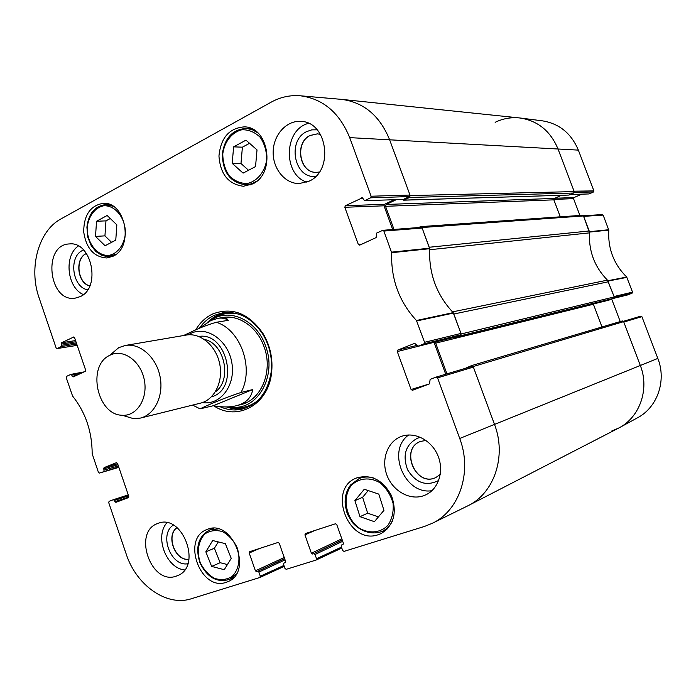 <?xml version="1.0" encoding="UTF-8"?>
<svg xmlns="http://www.w3.org/2000/svg" width="696" height="696" viewBox="0 0 696 696"><rect width="100%" height="100%" fill="white"/><g stroke="black" fill="none" stroke-linecap="round" stroke-linejoin="round"><path stroke-width="1.04" d="M614.316 297.47L632.064 293.216L632.534 292.129L626.696 277.051C613.759 264.158 607.791 248.507 608.783 230.106L603.145 215.099L602.353 214.577L583.387 215.777M632.064 293.216L627.54 294.947L613.498 298.384M611.688 299.08L620.232 321.578M619.449 427.657L637.266 417.922C657.285 407.63 666.785 380.825 657.824 358.414L641.895 316.663L640.877 316.141L623.442 321.3L640.877 316.141M574.235 192.331L593.462 192.009L593.914 190.904L578.359 150.119C571.207 133.249 559.14 123.479 542.149 120.808L520.669 118.068M593.462 192.009L589.051 193.94L570.302 194.489M570.163 194.558L589.051 193.94M581.673 194.21L573.991 197.568L554.799 198.256M553.781 199.413L573.548 198.665L573.991 197.568M573.548 198.665L579.916 215.447M603.145 215.099L583.622 216.36L589.477 232.542M495.134 122.313C503.13 118.451 511.482 117.024 520.182 118.007C537.869 120.799 550.449 131.048 557.931 148.77L574.061 191.191L593.914 190.904M641.895 316.663L623.799 322.048L640.32 365.513C649.707 389.081 639.833 417.209 618.97 427.918L611.384 431.172M607.66 280.392L614.09 296.505L632.534 292.129M115.771 240.129L105.079 245.749L95.517 236.405L96.535 221.267L107.158 215.499L116.841 224.843L115.771 240.129M113.161 256.171L106.897 257.981C93.943 257.137 86.208 248.42 83.685 231.829C83.859 215.055 90.349 205.564 103.147 203.345C125.55 201.283 134.189 246.941 113.161 256.171M231.237 558.392L224.26 569.685L211.627 566.413L205.842 551.824L212.68 540.531L225.365 543.663L231.237 558.392M252.657 183.918L243.417 186.258C228.479 184.336 220.319 174.252 218.953 156.017C220.762 137.799 229.219 128.081 244.305 126.872C269.108 126.802 275.912 173.617 252.657 183.918M226.078 582.361C200.3 591.696 181.186 538.217 207.043 529.517C231.872 518.059 253.657 571.407 228.105 581.578L226.078 582.361M99.424 473.062L118.868 467.381L99.424 473.062L98.432 472.358L92.177 453.74C92.09 431.624 85.547 412.38 72.549 395.989L66.216 377.624L66.59 376.345L70.862 374.387L71.758 375.066L81.058 373.3M99.476 473.045L118.72 466.964M118.372 465.937L104.104 470.096L103.721 471.357M104.104 470.096L103.695 468.878L117.963 464.728M117.607 463.701L104.078 467.616L103.695 468.878M104.078 467.616L116.536 462.64M128.812 497.075L114.849 501.642L115.884 502.355L128.369 497.64L128.769 496.378L117.494 463.362L116.423 462.675M114.849 501.642L114.431 500.415L128.577 495.813M283.907 565.457L260.304 576.192L259.825 577.506L191.4 598.725C166.753 606.947 136.277 585.327 126.211 554.068L108.707 502.59L109.098 501.337L113.37 499.711L114.431 500.415M260.304 576.192L258.868 572.086L285.064 559.871M284.673 558.749L257.668 571.303L258.868 572.086M257.668 571.303L284.629 558.618M284.229 557.496L255.415 570.842L256.615 571.625M255.415 570.842L249.203 553.007L259.495 548.492M285.273 562.612L285.586 561.359L279.235 543.254L278.009 542.471L249.673 551.693L249.203 553.007M285.099 562.69L284.02 563.029M341.466 547.126L316.532 558.723L316.019 560.08L286.221 569.319L284.986 568.519L283.533 564.369L283.925 563.064M316.532 558.723L315.044 554.503L342.702 541.297M342.293 540.139L313.765 553.694L315.044 554.503M313.765 553.694L342.241 539.992M341.823 538.835L311.39 553.242L312.661 554.042M311.39 553.242L304.926 534.911L314.827 530.491M343.05 544.472L343.372 543.193L336.76 524.575L335.463 523.775L305.353 533.58L304.926 534.911M342.85 544.577L341.701 544.933M428.771 384.122L411.075 389.516L412.423 390.299L429.484 383.853L430.145 379.363L436.183 377.075L437.558 377.858L459.725 438.471C472.488 471.775 459.543 510.499 432.442 523.235L424.464 526.446L343.998 551.397L342.693 550.588L341.179 546.317L341.597 544.977M411.075 389.516L397.277 351.567L434.043 342.31M416.626 345.486L397.842 350.045L397.277 351.567M397.842 350.045L414.955 343.241M418.035 346.216L423.96 343.85L460.413 334.898L454.114 337.386L417.913 346.251L414.685 343.311M361.824 244.165L358.336 244.47L359.693 245.149L376.101 237.597L376.71 233.056L382.8 230.306L383.87 231.063L391.665 252.691C390.83 279.079 399.095 301.681 416.46 320.499L424.551 342.31L423.96 343.85M358.336 244.47L344.807 207.278L384.001 205.807L384.531 204.32L345.355 205.712L344.807 207.278M345.355 205.712L362.355 197.847M364.852 200.57L370.568 197.821L409.448 196.559L403.358 199.43L364.478 200.666L362.964 198.517L361.598 197.873M77.186 345.338L56.976 348.583L56.115 347.913L39.107 297.871C28.466 268.082 38.358 230.889 60.97 218.918L271.24 102.121C280.471 97.048 290.223 94.943 300.498 95.804C323.144 98.841 339.544 112.778 349.697 137.625L371.125 196.228L370.568 197.821M57.133 348.539L61.239 346.565L76.751 344.059M76.351 342.91L61.613 345.268L61.239 346.565M61.613 345.268L61.204 344.068L75.951 341.727M75.559 340.57L61.57 342.771L61.204 344.068M61.57 342.771L73.854 336.951M76.316 375.475L72.166 376.275L73.193 376.91L85.251 371.368L85.634 370.072L74.55 337.63L73.515 337.003M72.166 376.275L71.758 375.066M213.794 405.82C237.101 421.637 268.282 404.95 271.553 373.056C273.084 359.18 270.37 346.208 263.401 334.115C249.203 313.418 232.334 306.684 212.793 313.913C205.694 317.254 199.978 322.613 195.646 329.982M80.275 296.6L75.003 298.201C48.511 302.464 42.378 244.548 69.348 243.939C91.681 241.007 101.355 287.639 80.275 296.6M176.14 576.175C150.849 585.64 132.275 531.431 157.94 523.435C182.387 512.83 202.649 566.457 177.515 575.662L176.14 576.175M423.098 495.9C409.222 500.502 392.396 490.576 386.811 474.898C381.025 459.273 387.681 441.36 401.357 436.427C414.538 431.433 431.459 440.081 437.827 455.445C444.37 470.731 438.697 488.966 425.787 494.839L423.098 495.9M309.215 181.117L299.193 183.579C284.882 183.77 272.649 168.623 273.171 151.719C273.458 134.815 286.508 120.269 300.898 121.409C327.398 121.652 334.124 170.372 309.215 181.117M378.154 534.737C348.174 545.49 326.807 488.375 356.709 477.926C371.185 473.967 382.765 479.857 391.457 495.595C397.32 512.656 393.901 525.297 381.208 533.519L378.154 534.737M316.358 172.356C299.558 173.052 294.434 142.793 310.138 135.511L317.48 133.858M188.955 559.253C175.305 561.315 165.622 535.468 177.062 527.638M89.819 285.847C77.569 283.202 74.803 258.816 86.191 253.622L86.478 253.475M435.809 477.552C415.695 487.33 399.574 448.685 420.636 441.403M110.299 218.527L105.966 220.867L104.939 235.866L111.578 242.33M96.535 221.267L105.966 220.867M95.517 236.405L104.939 235.866M218.274 541.914L214.42 548.248L220.154 562.699L227.427 564.56M205.842 551.824L214.42 548.248M211.627 566.413L220.154 562.699M255.536 166.579L243.095 173.121L232.203 163.36L233.621 146.856L245.975 140.148L257.015 149.91L255.536 166.579M249.551 143.315L242.399 147.178L240.981 163.508L248.533 170.268M233.621 146.856L242.399 147.178M232.203 163.36L240.981 163.508M359.989 516.676L354.899 500.633L364.278 489.262L378.798 494.108L383.957 510.342L374.405 521.678L359.989 516.676L367.662 513.187L378.441 516.893M368.193 490.567L362.625 497.309L367.662 513.187M354.899 500.633L362.625 497.309M224.747 312.513L217.909 314.766L207.138 322.509M226.444 406.942C232.568 409.118 238.693 409.587 244.818 408.352M228.836 406.856L233.995 407.308C258.79 408.587 276.747 375.048 265.655 346.164C257.65 322.335 233.369 309.111 215.255 317.802L209.122 321.404M239.067 404.933C260.391 401.983 273.659 372.064 264.071 346.825C257.041 326.102 237.023 313.27 220.275 318.089M228.949 317.159L225.286 318.811M244.322 402.445L246.802 402.41M409.448 196.559L409.996 195.054L389.516 139.496C379.72 115.693 363.773 102.321 341.675 99.38L342.232 99.432C364.078 102.573 379.842 115.927 389.516 139.496L410.188 195.585L409.5 197.464L403.889 200.117L402.845 199.526M364.478 200.666L403.358 199.43M394.101 199.778L384.531 204.32M384.001 205.807L392.701 229.541M460.413 334.898L460.987 333.428L453.2 312.626C436.583 294.939 428.727 273.632 429.65 248.707L422.159 228.062L420.819 227.427M434.104 342.545L445.71 374.222M465.145 368.419L471.54 365.618L473.184 366.54L494.517 424.438C506.714 456.01 494.351 492.916 468.304 505.583L467.738 505.87C494.134 493.447 506.818 456.263 494.517 424.438L473.384 367.088L472.001 366.366L436.253 377.058M317.167 129.821L311.73 129.865L306.518 131.666C286.648 140.975 294.625 179.359 315.801 176.332M319.36 172.034L316.28 172.356C299.437 173.147 294.243 142.802 309.99 135.502L317.411 133.85L320.473 134.38M308.537 123.357C283.768 129.334 282.663 174.792 306.875 182.152M83.581 249.968L82.459 250.499C68.304 256.989 72.393 287.5 87.696 289.788M89.793 285.908C77.456 283.42 74.559 258.86 86.017 253.64L86.443 253.422M78.361 246.01C63.693 255.719 67.06 287.726 83.389 294.582M173.313 525.106C158.644 534.293 170.877 567.014 187.842 563.734M188.947 559.297C175.183 561.585 165.352 535.355 177.019 527.612M166.91 522.757C154.321 536.529 166.187 568.336 184.631 569.937M420.619 437.349L417.704 438.115C405.577 444.526 402.218 455.114 407.63 469.87C416.034 483.137 426.396 486.661 438.715 480.431M440.272 474.437L435.748 477.578C415.582 487.496 399.382 448.65 420.567 441.429L425.978 440.429M408.63 434.983C386.28 450.695 404.802 495.361 431.955 490.671M199.639 327.851C203.597 322.213 208.495 318.037 214.325 315.323L222.955 312.73C239.102 311.051 252.518 318.42 263.219 334.854C269.944 346.53 272.571 359.058 271.092 372.447C267.882 391.796 258.547 403.932 243.087 408.865C235.361 410.84 227.653 410.109 219.988 406.673M252.691 389.577C251.421 397.72 246.097 403.071 236.718 405.646C230.045 407.351 222.242 407.377 213.307 405.725L200.065 408.848C206.756 405.507 225.052 397.607 240.946 392.492L252.691 389.577L213.307 405.725M198.743 328.608L210.94 320.508L217.918 318.316C221.972 317.689 225.426 318.359 228.271 320.334L216.247 322.283C206.816 325.084 198.308 328.39 190.739 332.201L183.5 335.533M110.412 355.004C123.496 348.652 140.801 361.137 144.307 379.938C148.135 398.678 136.755 416.469 122.2 415.26C97.048 415.06 86.704 365.652 109.663 355.378L110.412 355.004M110.325 354.812L118.72 347.669L125.228 345.477C139.809 342.815 156.035 356.891 159.958 376.101C164.073 395.267 154.86 414.668 140.427 418.079L133.589 418.679L123.035 415.512M125.228 345.477L186.276 335.063C200.396 332.488 215.969 345.616 219.64 363.599C223.494 381.556 214.49 399.817 200.526 403.132L140.427 418.079M403.619 200.178L568.997 195.063L573.635 193.036L574.209 191.591L557.931 148.77C550.292 130.752 537.46 120.478 519.442 117.929L342.232 99.432M396.189 199.717L386.202 204.459L385.532 206.312L394.014 229.436M560.289 216.821L553.859 199.839L554.425 198.421L561.411 195.341M418.496 227.549L420.68 226.626L421.959 227.531L429.232 247.254L589.181 230.976L583.474 215.951L582.439 215.273L420.68 226.626M429.615 249.307L429.615 249.742C428.98 273.867 436.61 294.582 452.513 311.886L452.792 312.2M608.748 300.194L613.646 298.332L614.246 296.922L607.434 280.149C594.68 267.081 588.685 251.326 589.468 232.882L589.181 230.976M608.487 281.758L453.827 314.009L461.187 333.967L460.465 335.803L454.566 338.125L453.618 337.517M601.979 326.981L593.314 303.995M435.766 341.884L435.679 343.145L446.936 373.856M468.304 505.583L618.213 428.318C639.546 417.87 649.846 389.386 640.32 365.513L623.642 321.639L622.32 320.952L471.627 365.591M589.512 232.081L608.783 230.106M608.73 229.732L589.451 231.69M626.696 277.051L607.991 280.705M608.208 281.036L626.905 277.373M459.725 438.471L657.824 358.414M349.697 137.625L578.359 150.119M87.235 227.261C88.54 216.143 94.917 207.669 103.521 205.807C115.353 204.841 126.028 218.57 125.358 234.117C123.949 245.436 117.337 253.831 108.707 255.441C96.909 256.041 86.652 242.469 87.235 227.261M200.248 562.62C196.524 551.597 198.456 540.226 205.216 533.693C210.436 530.456 216.212 529.769 222.563 531.648C228.68 535.085 233.508 540.34 237.049 547.404C240.877 558.662 238.789 570.25 231.829 576.671C226.505 579.785 220.693 580.333 214.403 578.315C208.4 574.8 203.684 569.572 200.248 562.62M218.144 528.943L209.731 529.917C198.386 536.19 195.115 547.134 199.917 562.751C207.208 577.602 217.152 583.126 229.741 579.316L236.37 573.861M113.048 206.242L105.635 204.615C94.847 206.016 88.601 213.533 86.904 227.174L87.722 236.979L91.289 245.853L96.013 251.63L101.581 255.197L106.123 256.406L109.194 256.476L116.302 254.101M222.79 153.755C224.469 141.627 231.968 132.144 241.93 129.761C248.733 129.595 254.823 132.109 260.208 137.303C264.567 143.802 266.733 151.249 266.716 159.654C264.906 172.025 257.12 181.412 247.124 183.518C240.364 183.5 234.369 180.89 229.149 175.688C224.921 169.285 222.807 161.977 222.79 153.755M257.59 132.719L252.248 129.708L246.48 128.456C232.925 129.212 224.878 137.617 222.355 153.677C222.572 172.312 230.333 182.683 245.627 184.805L251.395 183.857L256.798 181.16M351.045 485.791C358.51 477.9 370.037 476.708 380.277 482.946C386.532 488.314 390.804 495.126 393.075 503.382C393.779 511.777 392.048 519.112 387.881 525.384C380.147 533.179 368.575 534.006 358.553 527.646C345.738 517.685 342.136 497.657 351.045 485.791M373.23 477.874C368.323 476.543 363.651 476.751 359.232 478.5L350.688 484.877C346.19 490.75 344.424 497.797 345.373 506.027L346.973 512.648C347.182 513.952 349.227 517.519 353.116 523.348C361.398 532.048 372.734 535.146 382.487 531.239C386.767 529.099 390.065 525.741 392.379 521.156M364.486 476.377L359.232 478.5L350.854 484.72M226.948 312.374C219.684 313.461 213.324 316.697 207.869 322.083M227.096 406.934C233.76 409.152 240.355 409.37 246.889 407.586M238.859 314.192C231.629 312.487 224.73 313.078 218.153 315.949L212.332 319.29M230.724 407.116L237.388 407.847C244.574 407.839 251.134 405.611 257.068 401.148M429.571 248.194L391.578 252.152M391.665 252.691L429.65 248.707M383.87 231.063L422.159 228.062M453.2 312.626L416.46 320.499M416.747 320.952L453.479 313.061M460.987 333.428L424.551 342.31M84.12 371.89L71.001 374.378M128.255 494.882L113.422 499.693L128.255 494.882M259.991 577.428L284.238 566.37L259.913 577.471M316.202 559.993L341.797 548.057L316.123 560.036M437.558 377.858L473.384 367.088M409.996 195.054L371.125 196.228M216.247 322.283C240.572 329.443 254.501 368.706 240.946 392.492M188.207 334.82L191.069 333.28C207.234 325.545 228.479 340.727 231.899 363.121C235.744 385.454 220.284 405.611 202.397 402.575M204.398 339.457C224.66 343.293 232.386 380.19 215.36 391.831M198.778 336.455C227.705 331.54 239.885 389.734 211.419 396.833M574.209 191.591L410.188 195.585M573.635 193.036L409.5 197.464M568.997 195.063L403.889 200.117M554.425 198.421L386.202 204.459M553.859 199.839L385.532 206.312M583.474 215.951L421.959 227.531M589.468 232.882L429.615 249.742M607.434 280.149L452.513 311.886M614.246 296.922L461.187 333.967M613.646 298.332L460.465 335.803M608.904 300.159L454.653 338.099M593.375 304.265L435.679 343.145M623.642 321.639L473.184 366.54M613.454 298.401L627.444 294.982M229.741 579.316L233.682 577.506M209.731 529.917L213.75 528.334M109.194 256.476L113.178 256.163M105.635 204.615L109.655 204.511M245.627 184.805L250.812 184.771M246.48 128.456L251.691 128.76M382.487 531.239L387.611 528.734M215.255 317.802L212.228 319.351M230.602 407.108L233.995 407.308M263.219 334.854L263.401 334.115M271.092 372.447L271.553 373.056M84.181 371.864L70.862 374.387M77.195 345.355L56.976 348.583M472.071 366.348L436.183 377.075M453.992 337.421L417.913 346.251M421.132 227.34L382.8 230.306M300.498 95.804L341.675 99.38M432.442 523.235L467.738 505.87M236.718 405.646L241.338 404.437M217.918 318.316L223.138 317.489M200.056 408.848L192.601 405.098M122.2 415.26L133.589 418.679M109.663 355.378L118.72 347.669M608.826 300.176L454.566 338.125M622.32 320.952L471.54 365.618"/></g></svg>

